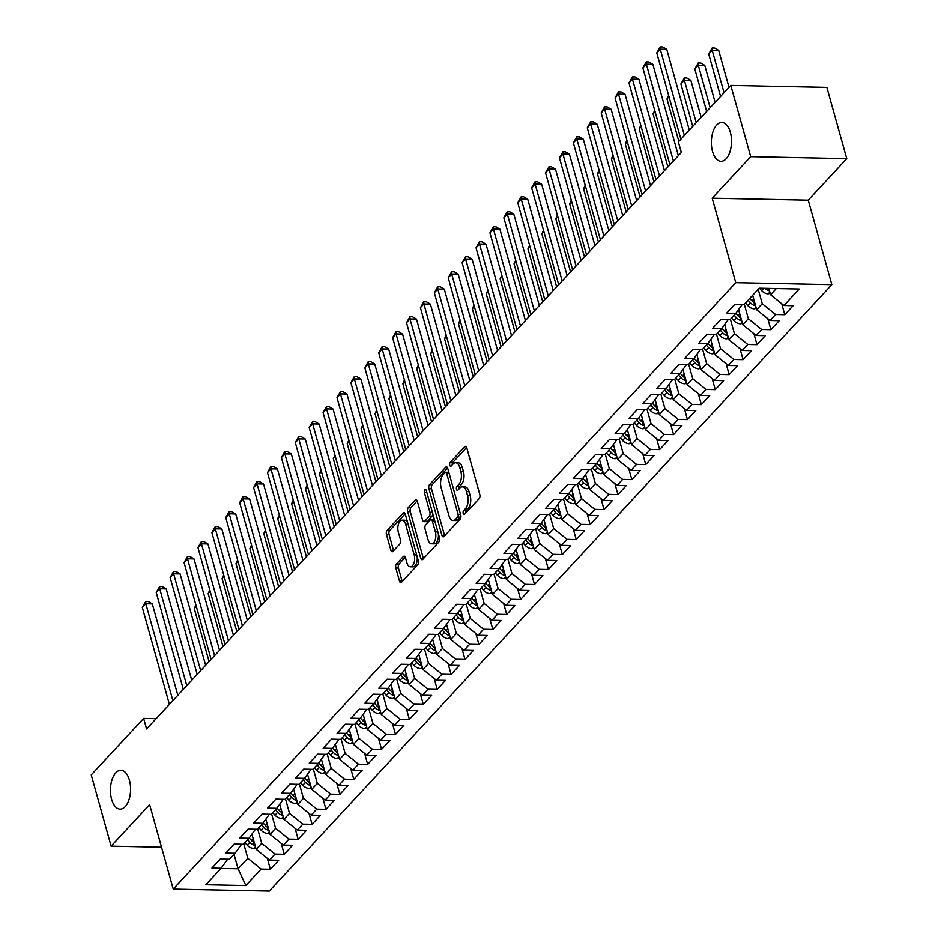 <?xml version="1.0" encoding="UTF-8"?>
<svg xmlns="http://www.w3.org/2000/svg" width="938" height="938" viewBox="0 0 938 938"><rect width="100%" height="100%" fill="white"/><g stroke="black" fill="none" stroke-linecap="round" stroke-linejoin="round"><path stroke-width="1.41" d="M463.208 513.426A2.087 1.079 -88.8 0 0 464.122 514.481A2.087 1.079 -88.8 0 0 464.673 514.2L479.166 498.57A2.978 1.548 -88.8 0 0 479.81 494.514L466.784 447.872A2.978 1.548 -88.8 0 0 465.483 446.359A2.978 1.548 -88.8 0 0 464.697 446.758L450.205 462.387A2.087 1.079 -88.8 0 0 449.748 465.225A2.087 1.079 -88.8 0 0 450.662 466.28A2.087 1.079 -88.8 0 0 451.213 466.01L453.089 463.993A9.532 4.936 -88.8 0 1 455.598 462.751A9.532 4.936 -88.8 0 1 459.772 467.57L460.863 471.462A9.532 4.936 -88.8 0 1 458.799 484.454L456.923 486.482A2.087 1.079 -88.8 0 0 456.478 489.319A2.087 1.079 -88.8 0 0 457.392 490.386A2.087 1.079 -88.8 0 0 457.943 490.105L459.819 488.088A9.532 4.936 -88.8 0 1 462.328 486.845A9.532 4.936 -88.8 0 1 466.503 491.664L467.581 495.557A9.532 4.936 -88.8 0 1 465.529 508.56L463.653 510.577A2.087 1.079 -88.8 0 0 463.208 513.426M129.409 780.111A19.428 10.06 -88.8 0 0 120.908 770.274A19.428 10.06 -88.8 0 0 111.985 779.841A19.428 10.06 -88.8 0 0 111.61 799.293A19.428 10.06 -88.8 0 0 120.111 809.131A19.428 10.06 -88.8 0 0 129.034 799.563A19.428 10.06 -88.8 0 0 129.409 780.111M730.327 132.293A19.428 10.06 -88.8 0 0 721.826 122.456A19.428 10.06 -88.8 0 0 712.903 132.012A19.428 10.06 -88.8 0 0 712.528 151.475A19.428 10.06 -88.8 0 0 721.029 161.313A19.428 10.06 -88.8 0 0 729.952 151.745A19.428 10.06 -88.8 0 0 730.327 132.293M396.481 563.949A2.978 1.548 -88.8 0 0 395.836 568.006L399.494 581.091A2.978 1.548 -88.8 0 0 400.796 582.604A2.978 1.548 -88.8 0 0 401.581 582.217L417.691 564.852A2.978 1.548 -88.8 0 0 418.325 560.795L405.31 514.153A2.978 1.548 -88.8 0 0 404.008 512.64A2.978 1.548 -88.8 0 0 403.223 513.039L387.113 530.392A2.978 1.548 -88.8 0 0 386.468 534.461L390.888 550.266A2.978 1.548 -88.8 0 0 392.19 551.767A2.978 1.548 -88.8 0 0 392.975 551.38L399.869 543.946A2.978 1.548 -88.8 0 0 400.503 539.889L398.322 532.057A7.973 4.127 -88.8 0 1 398.474 524.072A7.973 4.127 -88.8 0 1 402.132 520.144A7.973 4.127 -88.8 0 1 405.626 524.178L414.197 554.886A7.973 4.127 -88.8 0 1 414.045 562.87A7.973 4.127 -88.8 0 1 410.375 566.787A7.973 4.127 -88.8 0 1 406.893 562.753L405.462 557.641A2.978 1.548 -88.8 0 0 404.161 556.128A2.978 1.548 -88.8 0 0 403.375 556.515L396.481 563.949L399.084 563.996A2.978 1.548 -88.8 0 0 398.439 568.065L402.097 581.15A2.978 1.548 -88.8 0 0 402.214 581.525M146.598 728.955L681.34 152.472L678.385 141.919L730.808 85.405L750.705 156.681L712.188 198.199L735.779 282.666L173.225 889.13L149.646 804.652L111.13 846.17L91.232 774.905L143.643 718.391L146.598 728.955M441.939 535.34A2.978 1.548 -88.8 0 0 443.24 536.841A2.978 1.548 -88.8 0 0 444.026 536.454L460.136 519.101A2.978 1.548 -88.8 0 0 460.769 515.032L447.754 468.402A2.978 1.548 -88.8 0 0 446.453 466.889A2.978 1.548 -88.8 0 0 445.667 467.276L429.557 484.641A2.978 1.548 -88.8 0 0 428.912 488.698L441.939 535.34L444.53 535.387A2.978 1.548 -88.8 0 0 444.659 535.774M438.914 541.976L422.804 559.341A2.978 1.548 -88.8 0 1 422.018 559.728A2.978 1.548 -88.8 0 1 420.716 558.216L407.69 511.573A2.978 1.548 -88.8 0 1 408.335 507.517L415.229 500.083A2.978 1.548 -88.8 0 1 416.015 499.696A2.978 1.548 -88.8 0 1 417.316 501.209L422.592 520.121A2.978 1.548 -88.8 0 0 423.906 521.634A2.978 1.548 -88.8 0 0 424.691 521.235L429.252 516.31A2.978 1.548 -88.8 0 0 429.897 512.254L424.398 492.556A2.087 1.079 -88.8 0 1 424.445 490.468A2.087 1.079 -88.8 0 1 425.395 489.437A2.087 1.079 -88.8 0 1 426.309 490.492L439.547 537.908A2.978 1.548 -88.8 0 1 438.914 541.976M735.779 282.666L831.842 284.648L269.288 891.1L173.225 889.13M781.741 303.736L784.789 314.687L793.138 305.694L783.922 305.507L799.211 289.01L759.229 288.189L743.928 304.686L734.712 304.487L726.375 313.48L735.591 313.679L730.034 319.67L720.818 319.483L712.47 328.476L721.685 328.663L716.128 334.655L706.912 334.467L698.564 343.46L707.78 343.648L702.222 349.651L693.006 349.452L684.658 358.457L693.874 358.644L688.316 364.636L679.1 364.448L670.764 373.441L679.98 373.629L674.41 379.62L665.194 379.433L656.858 388.426L666.074 388.613L660.516 394.617L651.289 394.429L642.952 403.422L652.168 403.61L646.61 409.601L637.394 409.414L629.046 418.407L638.262 418.594L632.704 424.597L623.489 424.398L615.14 433.391L624.356 433.591L618.799 439.582L609.583 439.394L601.235 448.387L610.462 448.575L604.893 454.567L595.677 454.379L587.34 463.372L596.556 463.56L590.987 469.563L581.771 469.375L573.435 478.368L582.65 478.556L577.093 484.547L567.865 484.36L559.529 493.353L568.745 493.54L563.187 499.532L553.971 499.344L545.623 508.337L554.839 508.525L549.281 514.528L540.065 514.341L531.717 523.334L540.933 523.521L535.375 529.513L526.159 529.325L517.811 538.318L527.039 538.506L521.469 544.509L512.254 544.31L503.917 553.303L513.133 553.502L507.564 559.494L498.348 559.306L490.011 568.299L499.227 568.487L493.669 574.478L484.454 574.291L476.105 583.284L485.321 583.471L479.764 589.474L470.548 589.287L462.2 598.28L471.415 598.467L465.858 604.459L456.642 604.271L448.294 613.264L457.51 613.452L451.952 619.455L442.736 619.256L434.4 628.249L443.615 628.448L438.046 634.44L428.83 634.252L420.494 643.245L429.71 643.433L424.14 649.424L414.924 649.237L406.588 658.23L415.804 658.417L410.246 664.421L401.03 664.221L392.682 673.226L401.898 673.414L396.34 679.405L387.124 679.218L378.776 688.211L387.992 688.398L382.434 694.39L373.218 694.202L364.87 703.195L374.098 703.383L368.528 709.386L359.313 709.198L350.976 718.191L360.192 718.379L354.623 724.37L345.407 724.183L337.07 733.176L346.286 733.364L340.729 739.367L331.501 739.167L323.164 748.161L332.38 748.36L326.823 754.351L317.607 754.164L309.259 763.157L318.474 763.344L312.917 769.336L303.701 769.148L295.353 778.141L304.569 778.329L299.011 784.332L289.795 784.145L281.447 793.138L290.674 793.325L285.105 799.317L275.889 799.129L267.553 808.122L276.769 808.31L271.199 814.301L261.983 814.114L253.647 823.107L262.863 823.294L257.305 829.298L248.078 829.11L239.741 838.103L248.957 838.291L243.399 844.282L234.183 844.094L225.835 853.088L235.051 853.275L229.493 859.278L220.278 859.079L211.929 868.072L221.145 868.271L227.641 859.231M784.789 314.687L775.574 314.5L770.016 320.491L756.685 309.716L752.651 295.282M767.835 318.732L770.884 329.672L779.232 320.679L770.016 320.491M770.884 329.672L761.668 329.484L756.11 335.476L742.779 324.712L738.546 309.563M753.929 333.717L756.989 344.668L765.326 335.675L756.11 335.476M756.989 344.668L747.762 344.469L742.204 350.472L728.873 339.697L724.64 324.548M740.023 348.702L743.084 359.653L751.42 350.66L742.204 350.472M743.084 359.653L733.868 359.465L728.298 365.457L714.967 354.681L710.734 339.544M726.118 363.698L729.178 374.637L737.514 365.644L728.298 365.457M729.178 374.637L719.962 374.45L714.393 380.453L701.061 369.678L696.84 354.529M712.212 378.682L715.272 389.633L723.62 380.64L714.393 380.453M715.272 389.633L706.056 389.446L700.498 395.437L687.155 384.662L682.934 369.513M698.318 393.679L701.366 404.618L709.714 395.625L700.498 395.437M701.366 404.618L692.15 404.43L686.593 410.422L673.261 399.658L669.029 384.51M684.412 408.663L687.46 419.603L695.808 410.61L686.593 410.422M687.46 419.603L678.244 419.415L672.687 425.418L659.355 414.643L655.123 399.494M670.506 423.648L673.566 434.599L681.903 425.606L672.687 425.418M673.566 434.599L664.339 434.411L658.781 440.403L645.45 429.627L641.217 414.49M656.6 438.644L659.66 449.583L667.997 440.59L658.781 440.403M659.66 449.583L650.444 449.396L644.875 455.387L631.544 444.624L627.311 429.475M642.694 453.629L645.754 464.58L654.091 455.587L644.875 455.387M645.754 464.58L636.539 464.38L630.981 470.384L617.638 459.608L613.417 444.46M628.788 468.625L631.849 479.564L640.197 470.571L630.981 470.384M631.849 479.564L622.633 479.377L617.075 485.368L603.744 474.593L599.511 459.456M614.894 483.609L617.943 494.549L626.291 485.556L617.075 485.368M617.943 494.549L608.727 494.361L603.169 500.364L589.838 489.589L585.605 474.44M600.988 498.594L604.037 509.545L612.385 500.552L603.169 500.364M604.037 509.545L594.821 509.357L589.263 515.349L575.932 504.574L571.699 489.425M587.082 513.59L590.143 524.53L598.479 515.537L589.263 515.349M590.143 524.53L580.927 524.342L575.357 530.333L562.026 519.57L557.793 504.421M573.177 528.575L576.237 539.526L584.573 530.533L575.357 530.333M576.237 539.526L567.021 539.327L561.452 545.33L548.12 534.554L543.899 519.406M559.271 543.559L562.331 554.51L570.667 545.517L561.452 545.33M562.331 554.51L553.115 554.323L547.558 560.314L534.214 549.539L529.993 534.402M545.377 558.556L548.425 569.495L556.773 560.502L547.558 560.314M548.425 569.495L539.209 569.307L533.652 575.299L520.32 564.535L516.088 549.387M531.471 573.54L534.519 584.491L542.868 575.498L533.652 575.299M534.519 584.491L525.303 584.304L519.746 590.295L506.414 579.52L502.182 564.371M517.565 588.536L520.625 599.476L528.962 590.483L519.746 590.295M520.625 599.476L511.398 599.288L505.84 605.28L492.509 594.516L488.276 579.367M503.659 603.521L506.719 614.46L515.056 605.467L505.84 605.28M506.719 614.46L497.503 614.273L491.934 620.276L478.603 609.501L474.37 594.352M489.753 618.505L492.813 629.457L501.15 620.464L491.934 620.276M492.813 629.457L483.598 629.269L478.028 635.26L464.697 624.485L460.476 609.337M475.847 633.502L478.908 644.441L487.256 635.448L478.028 635.26M478.908 644.441L469.692 644.254L464.134 650.245L450.791 639.481L446.57 624.333M461.953 648.486L465.002 659.437L473.35 650.444L464.134 650.245M465.002 659.437L455.786 659.238L450.228 665.241L436.897 654.466L432.664 639.317M448.047 663.471L451.096 674.422L459.444 665.429L450.228 665.241M451.096 674.422L441.88 674.234L436.322 680.226L422.991 669.451L418.758 654.314M434.142 678.467L437.202 689.407L445.538 680.413L436.322 680.226M437.202 689.407L427.974 689.219L422.417 695.222L409.085 684.447L404.853 669.298M420.236 693.452L423.296 704.403L431.632 695.41L422.417 695.222M423.296 704.403L414.08 704.215L408.511 710.207L395.179 699.431L390.947 684.283M406.33 708.448L409.39 719.387L417.727 710.394L408.511 710.207M409.39 719.387L400.174 719.2L394.605 725.191L381.274 714.428L377.053 699.279M392.424 723.433L395.484 734.372L403.832 725.379L394.605 725.191M395.484 734.372L386.268 734.184L380.711 740.188L367.368 729.412L363.147 714.264M378.53 738.417L381.578 749.368L389.927 740.375L380.711 740.188M381.578 749.368L372.363 749.181L366.805 755.172L353.474 744.397L349.241 729.26M364.624 753.413L367.673 764.353L376.021 755.36L366.805 755.172M367.673 764.353L358.457 764.165L352.899 770.157L339.568 759.393L335.335 744.244M350.718 768.398L353.778 779.349L362.115 770.356L352.899 770.157M353.778 779.349L344.563 779.15L338.993 785.153L325.662 774.378L321.429 759.229M336.812 783.394L339.873 794.334L348.209 785.341L338.993 785.153M339.873 794.334L330.657 794.146L325.087 800.137L311.756 789.362L307.535 774.225M322.906 798.379L325.967 809.318L334.303 800.325L325.087 800.137M325.967 809.318L316.751 809.131L311.193 815.134L297.85 804.358L293.629 789.21M309.001 813.363L312.061 824.314L320.409 815.321L311.193 815.134M312.061 824.314L302.845 824.127L297.287 830.118L283.956 819.343L279.723 804.194M295.107 828.36L298.155 839.299L306.503 830.306L297.287 830.118M298.155 839.299L288.939 839.111L283.382 845.103L270.05 834.339L265.817 819.191M281.201 843.344L284.249 854.295L292.597 845.29L283.382 845.103M284.249 854.295L275.033 854.096L269.476 860.099L256.144 849.324L251.912 834.175M267.295 858.329L270.355 869.28L278.692 860.287L269.476 860.099M270.355 869.28L261.139 869.092L245.838 885.578L205.856 884.757L221.145 868.271M235.051 853.275L241.547 844.247M234.043 854.377L238.064 868.811L247.796 858.317L243.774 843.883M261.139 869.092L247.796 858.317M245.838 885.578L238.064 868.811L220.969 868.459M248.957 838.291L255.453 829.262M256.144 849.324L261.702 843.332L257.669 828.887M275.033 854.096L261.702 843.332M262.863 823.294L269.358 814.266M270.05 834.339L275.608 828.336L271.574 813.903M288.939 839.111L275.608 828.336M276.769 808.31L283.264 799.282M283.956 819.343L289.514 813.352L285.48 798.918M302.845 824.127L289.514 813.352M290.674 793.325L297.158 784.285M297.85 804.358L303.42 798.355L299.386 783.922M316.751 809.131L303.42 798.355M304.569 778.329L311.064 769.301M311.756 789.362L317.325 783.371L313.292 768.937M330.657 794.146L317.325 783.371M318.474 763.344L324.97 754.316M325.662 774.378L331.22 768.386L327.198 753.953M344.563 779.15L331.22 768.386M332.38 748.36L338.876 739.32M339.568 759.393L345.125 753.39L341.092 738.956M358.457 764.165L345.125 753.39M346.286 733.364L352.782 724.335M353.474 744.397L359.031 738.405L354.998 723.972M372.363 749.181L359.031 738.405M360.192 718.379L366.676 709.351M367.368 729.412L372.937 723.421L368.904 708.976M386.268 734.184L372.937 723.421M374.098 703.383L380.582 694.355M381.274 714.428L386.843 708.425L382.81 693.991M400.174 719.2L386.843 708.425M387.992 688.398L394.488 679.37M395.179 699.431L400.737 693.44L396.715 679.006M414.08 704.215L400.737 693.44M401.898 673.414L408.393 664.374M409.085 684.447L414.643 678.444L410.621 664.01M427.974 689.219L414.643 678.444M415.804 658.417L422.299 649.389M422.991 669.451L428.549 663.459L424.515 649.026M441.88 674.234L428.549 663.459M429.71 643.433L436.205 634.405M436.897 654.466L442.455 648.475L438.421 634.041M455.786 659.238L442.455 648.475M443.615 628.448L450.099 619.408M450.791 639.481L456.36 633.478L452.327 619.045M469.692 644.254L456.36 633.478M457.51 613.452L464.005 604.424M464.697 624.485L470.266 618.494L466.233 604.06M483.598 629.269L470.266 618.494M471.415 598.467L477.911 589.427M478.603 609.501L484.16 603.509L480.139 589.064M497.503 614.273L484.16 603.509M485.321 583.471L491.817 574.443M492.509 594.516L498.066 588.513L494.033 574.079M511.398 599.288L498.066 588.513M499.227 568.487L505.723 559.458M506.414 579.52L511.972 573.528L507.939 559.095M525.303 584.304L511.972 573.528M513.133 553.502L519.629 544.462M520.32 564.535L525.878 558.532L521.845 544.099M539.209 569.307L525.878 558.532M527.039 538.506L533.523 529.478M534.214 549.539L539.784 543.548L535.75 529.114M553.115 554.323L539.784 543.548M540.933 523.521L547.429 514.493M548.12 534.554L553.69 528.563L549.656 514.118M567.021 539.327L553.69 528.563M554.839 508.525L561.334 499.497M562.026 519.57L567.584 513.567L563.562 499.133M580.927 524.342L567.584 513.567M568.745 493.54L575.24 484.512M575.932 504.574L581.49 498.582L577.456 484.149M594.821 509.357L581.49 498.582M582.65 478.556L589.146 469.516M589.838 489.589L595.396 483.586L591.362 469.152M608.727 494.361L595.396 483.586M596.556 463.56L603.04 454.531M603.744 474.593L609.301 468.601L605.268 454.168M622.633 479.377L609.301 468.601M610.462 448.575L616.946 439.547M617.638 459.608L623.207 453.617L619.174 439.183M636.539 464.38L623.207 453.617M624.356 433.591L630.852 424.551M631.544 444.624L637.101 438.621L633.08 424.187M650.444 449.396L637.101 438.621M638.262 418.594L644.758 409.566M645.45 429.627L651.007 423.636L646.986 409.203M664.339 434.411L651.007 423.636M652.168 403.61L658.664 394.581M659.355 414.643L664.913 408.651L660.88 394.206M678.244 419.415L664.913 408.651M666.074 388.613L672.569 379.585M673.261 399.658L678.819 393.655L674.785 379.222M692.15 404.43L678.819 393.655M679.98 373.629L686.464 364.601M687.155 384.662L692.725 378.671L688.691 364.237M706.056 389.446L692.725 378.671M693.874 358.644L700.369 349.604M701.061 369.678L706.631 363.674L702.597 349.241M719.962 374.45L706.631 363.674M707.78 343.648L714.275 334.62M714.967 354.681L720.525 348.69L716.503 334.256M733.868 359.465L720.525 348.69M721.685 328.663L728.181 319.635M728.873 339.697L734.431 333.705L730.409 319.272M747.762 344.469L734.431 333.705M735.591 313.679L742.087 304.639M742.779 324.712L748.336 318.709L744.303 304.275M761.668 329.484L748.336 318.709M756.685 309.716L762.242 303.724L758.209 289.291M775.574 314.5L762.242 303.724M156.154 718.649L143.643 718.391M111.13 846.17L161.524 847.213M712.188 198.199L808.251 200.181L846.768 158.651L750.705 156.681M846.768 158.651L826.87 87.386L730.808 85.405M808.251 200.181L831.842 284.648M783.922 305.507L770.579 294.731L768.808 288.388M770.579 294.731L776.324 288.541M465.717 513.074A2.087 1.079 -88.8 0 1 466.256 510.635L468.132 508.607A9.532 4.936 -88.8 0 0 470.184 495.604L467.581 495.557M462.328 486.845L464.92 486.892A9.532 4.936 -88.8 0 1 469.094 491.723L470.184 495.604M455.598 462.751L458.201 462.797A9.532 4.936 -88.8 0 1 462.364 467.628L463.454 471.509A9.532 4.936 -88.8 0 1 461.402 484.512L459.526 486.529A2.087 1.079 -88.8 0 0 458.987 488.979M466.667 447.496L452.796 462.434A2.087 1.079 -88.8 0 0 452.268 464.885M447.625 468.015L432.16 484.688A2.978 1.548 -88.8 0 0 431.515 488.757L444.53 535.387M457.615 517.084A2.087 1.079 -88.8 0 0 458.061 514.247L446.64 473.303A2.087 1.079 -88.8 0 0 445.726 472.248A2.087 1.079 -88.8 0 0 445.175 472.518L443.193 474.651A9.532 4.936 -88.8 0 0 441.141 487.654L448.95 515.642A9.532 4.936 -88.8 0 0 453.124 520.461A9.532 4.936 -88.8 0 0 455.634 519.218L457.615 517.084L460.218 517.143A2.087 1.079 -88.8 0 0 460.781 515.079M448.962 472.74A2.087 1.079 -88.8 0 0 448.317 472.306L445.726 472.248M453.124 520.461L455.727 520.52A9.532 4.936 -88.8 0 0 458.236 519.277L455.634 519.218M460.218 517.143L458.236 519.277M417.187 500.822L410.938 507.575A2.978 1.548 -88.8 0 0 410.293 511.632L423.308 558.274A2.978 1.548 -88.8 0 0 423.437 558.649M423.906 521.634L426.497 521.68A2.978 1.548 -88.8 0 0 427.282 521.294L431.855 516.369A2.978 1.548 -88.8 0 0 432.653 513.215M428.08 539.749A7.973 4.127 -88.8 0 0 431.562 543.782A7.973 4.127 -88.8 0 0 435.22 539.854A7.973 4.127 -88.8 0 0 435.384 531.881L432.359 521.059A2.978 1.548 -88.8 0 0 431.058 519.546A2.978 1.548 -88.8 0 0 430.272 519.933L425.7 524.87A2.978 1.548 -88.8 0 0 425.055 528.926L428.08 539.749M431.562 543.782L434.165 543.829A7.973 4.127 -88.8 0 0 438.292 533.394M434.646 520.356A2.978 1.548 -88.8 0 0 433.649 519.605L431.058 519.546M405.333 557.254L399.084 563.996M410.375 566.787L412.978 566.845A7.973 4.127 -88.8 0 0 417.105 556.398M407.76 522.923A7.973 4.127 -88.8 0 0 404.735 520.203L402.132 520.144M405.181 513.778L389.716 530.451A2.978 1.548 -88.8 0 0 389.071 534.508L393.479 550.313A2.978 1.548 -88.8 0 0 393.608 550.7M770.215 293.406L768.128 293.84A8.043 5.945 -137.2 0 1 761.621 290.569L759.463 288.201M729.002 87.351L718.684 50.371L712.188 50.23L708.718 53.982L720.572 96.45M764.845 288.306A8.043 5.945 42.8 0 0 768.738 290.628L769.465 290.733M724.042 92.698L712.188 50.23L712.141 47.967L714.733 48.026L718.684 50.371M708.718 53.982L712.141 47.967M689.324 130.136L666.754 49.304L660.258 49.163L684.365 135.482M656.788 52.915L660.211 46.9L660.258 49.163L656.788 52.915L680.882 139.223M660.211 46.9L662.803 46.959L666.754 49.304M756.309 308.391L754.222 308.825A8.043 5.945 -137.2 0 1 747.727 305.554L745.44 303.056M715.108 102.336L704.778 65.355L698.282 65.226L694.812 68.966L706.666 111.434M754.832 303.115A8.043 5.945 -137.2 0 1 752.03 300.91L749.755 298.413M748.078 300.207L750.365 302.716A8.043 5.945 42.8 0 0 754.832 305.612L755.559 305.729M710.136 107.682L698.282 65.226L698.235 62.952L700.827 63.01L704.778 65.355M694.812 68.966L698.235 62.952M738.968 311.076L738.124 310.15M742.404 323.376L740.328 323.821A8.043 5.945 -137.2 0 1 733.821 320.55L731.534 318.041M701.202 117.332L690.872 80.351L684.377 80.211L680.906 83.963L692.76 126.419M740.926 318.099A8.043 5.945 -137.2 0 1 738.124 315.895L735.814 313.362M734.173 315.191L736.459 317.701A8.043 5.945 42.8 0 0 740.926 320.608L741.665 320.714M696.242 122.679L684.377 80.211L684.33 77.948L686.921 77.995L690.872 80.351M680.906 83.963L684.33 77.948M678.362 155.685L652.848 64.288L646.364 64.159L673.402 161.031M642.882 67.899L646.305 61.885L646.364 64.159L642.882 67.899L669.931 164.771M646.305 61.885L648.897 61.943L652.848 64.288M664.467 170.669L638.942 79.284L632.458 79.144L659.508 176.016M628.976 82.896L632.4 76.881L632.458 79.144L628.976 82.896L656.025 179.768M632.4 76.881L635.003 76.928L638.942 79.284M725.062 326.072L724.218 325.134M728.498 338.372L726.422 338.806A8.043 5.945 -137.2 0 1 719.915 335.534L717.629 333.037M727.032 333.084A8.043 5.945 -137.2 0 1 724.23 330.891L721.908 328.347M720.278 330.188L722.553 332.685A8.043 5.945 42.8 0 0 727.02 335.593L727.759 335.698M669.029 96.766L667 98.947L678.854 141.415M667 98.947L668.63 95.336M711.168 341.057L710.312 340.131M714.592 353.356L712.517 353.802A8.043 5.945 -137.2 0 1 706.009 350.531L703.723 348.021M713.126 348.08A8.043 5.945 -137.2 0 1 710.324 345.876L708.002 343.343M706.373 345.172L708.647 347.681A8.043 5.945 42.8 0 0 713.115 350.589L713.853 350.695M655.123 111.751L653.094 113.944L667.903 166.964M653.094 113.944L654.724 110.321M650.562 185.654L625.048 94.269L618.552 94.14L645.602 191M615.07 97.88L618.494 91.865L618.552 94.14L615.07 97.88L642.12 194.752M618.494 91.865L621.097 91.924L625.048 94.269M636.656 200.65L611.142 109.254L604.647 109.125L631.696 205.997M601.176 112.865L604.6 106.862L604.647 109.125L601.176 112.865L628.214 209.737M604.6 106.862L607.191 106.909L611.142 109.254M697.262 356.041L696.406 355.115M700.698 368.353L698.611 368.786A8.043 5.945 -137.2 0 1 692.103 365.515L689.829 363.018M699.22 363.065A8.043 5.945 -137.2 0 1 696.418 360.872L694.108 358.328M692.467 360.169L694.753 362.666A8.043 5.945 42.8 0 0 699.22 365.574L699.947 365.679M641.217 126.747L639.2 128.928L653.997 181.949M639.2 128.928L640.818 125.305M622.75 215.634L597.236 124.25L590.741 124.109L617.79 220.981M587.27 127.861L590.694 121.846L590.741 124.109L587.27 127.861L614.32 224.733M590.694 121.846L593.285 121.893L597.236 124.25M683.356 371.038L682.512 370.111M686.792 383.337L684.705 383.771A8.043 5.945 -137.2 0 1 678.209 380.5L675.923 378.002M685.315 378.061A8.043 5.945 -137.2 0 1 682.512 375.857L680.202 373.324M678.561 375.153L680.847 377.651A8.043 5.945 42.8 0 0 685.315 380.558L686.041 380.664M627.323 141.732L625.294 143.913L640.091 196.933M625.294 143.913L626.924 140.301M608.844 230.619L583.33 139.234L576.835 139.105L603.884 235.977M573.364 142.846L576.788 136.831L576.835 139.105L573.364 142.846L600.414 239.718M576.788 136.831L579.379 136.889L583.33 139.234M669.451 386.022L668.606 385.096M672.886 398.322L670.799 398.767A8.043 5.945 -137.2 0 1 664.303 395.496L662.017 392.987M671.409 393.045A8.043 5.945 -137.2 0 1 668.606 390.841L666.297 388.309M664.655 390.138L666.941 392.647A8.043 5.945 42.8 0 0 671.409 395.555L672.136 395.66M613.417 156.716L611.388 158.909L626.197 211.929M611.388 158.909L613.018 155.286M594.938 245.615L569.425 154.219L562.941 154.09L589.979 250.962M559.458 157.842L562.882 151.827L562.941 154.09L559.458 157.842L586.508 254.714M562.882 151.827L565.485 151.874L569.425 154.219M655.545 401.018L654.701 400.08M658.98 413.318L656.905 413.752A8.043 5.945 -137.2 0 1 650.397 410.481L648.111 407.983M657.503 408.03A8.043 5.945 -137.2 0 1 654.701 405.837L652.391 403.293M650.749 405.134L653.036 407.631A8.043 5.945 42.8 0 0 657.503 410.539L658.241 410.645M599.511 171.713L597.483 173.893L612.291 226.914M597.483 173.893L599.112 170.282M581.044 260.6L555.519 169.215L549.035 169.075L576.084 265.946M545.553 172.827L548.976 166.812L549.035 169.075L545.553 172.827L572.602 269.698M548.976 166.812L551.579 166.87L555.519 169.215M641.639 416.003L640.795 415.077M645.074 428.303L642.999 428.748A8.043 5.945 -137.2 0 1 636.492 425.465L634.205 422.968M643.609 423.026A8.043 5.945 -137.2 0 1 640.806 420.822L638.485 418.289M636.855 420.118L639.13 422.628A8.043 5.945 42.8 0 0 643.597 425.524L644.336 425.641M585.605 186.697L583.577 188.878L598.385 241.91M583.577 188.878L585.206 185.267M567.138 275.596L541.625 184.2L535.129 184.071L562.179 280.943M531.658 187.811L535.07 181.796L535.129 184.071L531.658 187.811L558.696 284.683M535.07 181.796L537.673 181.855L541.625 184.2M627.745 430.988L626.889 430.061M631.18 443.287L629.093 443.733A8.043 5.945 -137.2 0 1 622.586 440.461L620.311 437.952M629.703 438.011A8.043 5.945 -137.2 0 1 626.901 435.818L624.579 433.274M622.949 435.115L625.236 437.612A8.043 5.945 42.8 0 0 629.691 440.52L630.43 440.626M571.699 201.682L569.671 203.874L584.48 256.895M569.671 203.874L571.301 200.251M553.232 290.581L527.719 199.196L521.223 199.055L548.273 295.927M517.753 202.807L521.176 196.792L521.223 199.055L517.753 202.807L544.79 299.679M521.176 196.792L523.767 196.839L527.719 199.196M613.839 445.984L612.995 445.058M617.274 458.283L615.187 458.717A8.043 5.945 -137.2 0 1 608.68 455.446L606.405 452.948M615.797 452.995A8.043 5.945 -137.2 0 1 612.995 450.803L610.685 448.27M609.043 450.099L611.33 452.597A8.043 5.945 42.8 0 0 615.797 455.505L616.524 455.61M557.805 216.678L555.777 218.859L570.574 271.879M555.777 218.859L557.395 215.248M539.327 305.565L513.813 214.181L507.317 214.052L534.367 310.912M503.847 217.792L507.27 211.777L507.317 214.052L503.847 217.792L530.896 314.664M507.27 211.777L509.862 211.836L513.813 214.181M599.933 460.968L599.089 460.042M603.369 473.268L601.281 473.713A8.043 5.945 -137.2 0 1 594.786 470.442L592.499 467.933M601.891 467.992A8.043 5.945 -137.2 0 1 599.089 465.787L596.779 463.255M595.138 465.084L597.424 467.593A8.043 5.945 42.8 0 0 601.891 470.501L602.618 470.606M543.899 231.663L541.871 233.855L556.668 286.876M541.871 233.855L543.501 230.232M525.421 320.562L499.907 229.165L493.423 229.036L520.461 325.908M489.941 232.788L493.365 226.773L493.423 229.036L489.941 232.788L516.99 329.648M493.365 226.773L495.956 226.82L499.907 229.165M586.027 475.965L585.183 475.027M589.463 488.264L587.376 488.698A8.043 5.945 -137.2 0 1 580.88 485.427L578.594 482.929M587.985 482.976A8.043 5.945 -137.2 0 1 585.183 480.784L582.873 478.239M581.232 480.08L583.518 482.578A8.043 5.945 42.8 0 0 587.985 485.485L588.724 485.591M529.993 246.659L527.965 248.84L542.774 301.86M527.965 248.84L529.595 245.217M511.527 335.546L486.001 244.161L479.517 244.021L506.555 340.893M476.035 247.773L479.459 241.758L479.517 244.021L476.035 247.773L503.085 344.645M479.459 241.758L482.062 241.805L486.001 244.161M572.121 490.949L571.277 490.023M575.557 503.249L573.481 503.683A8.043 5.945 -137.2 0 1 566.974 500.411L564.688 497.914M574.079 497.972A8.043 5.945 -137.2 0 1 571.289 495.768L568.967 493.236M567.338 495.065L569.612 497.562A8.043 5.945 42.8 0 0 574.079 500.47L574.818 500.575M516.088 261.643L514.059 263.824L528.868 316.845M514.059 263.824L515.689 260.213M497.621 350.531L472.095 259.146L465.611 259.017L492.661 355.889M462.129 262.757L465.553 256.742L465.611 259.017L462.129 262.757L489.179 359.629M465.553 256.742L468.156 256.801L472.095 259.146M558.216 505.934L557.371 505.007M561.651 518.233L559.576 518.679A8.043 5.945 -137.2 0 1 553.068 515.408L550.782 512.898M560.185 512.957A8.043 5.945 -137.2 0 1 557.383 510.753L555.062 508.22M553.432 510.049L555.706 512.558A8.043 5.945 42.8 0 0 560.174 515.466L560.912 515.572M502.182 276.628L500.153 278.821L514.962 331.841M500.153 278.821L501.783 275.197M483.715 365.527L458.201 274.131L451.706 274.002L478.755 370.873M448.235 277.754L451.647 271.739L451.706 274.002L448.235 277.754L475.273 374.625M451.647 271.739L454.25 271.786L458.201 274.131M544.321 520.93L543.465 519.992M547.757 533.23L545.67 533.663A8.043 5.945 -137.2 0 1 539.162 530.392L536.888 527.895M546.279 527.942A8.043 5.945 -137.2 0 1 543.477 525.749L541.156 523.205M539.526 525.046L541.812 527.543A8.043 5.945 42.8 0 0 546.279 530.451L547.006 530.556M488.276 291.624L486.247 293.805L501.056 346.826M486.247 293.805L487.877 290.194M469.809 380.511L444.295 289.127L437.8 288.986L464.849 385.858M434.329 292.738L437.753 286.723L437.8 288.986L434.329 292.738L461.379 389.61M437.753 286.723L440.344 286.782L444.295 289.127M530.416 535.915L529.571 534.988M533.851 548.214L531.764 548.66A8.043 5.945 -137.2 0 1 525.257 545.377L522.982 542.879M532.374 542.938A8.043 5.945 -137.2 0 1 529.571 540.734L527.262 538.201M525.62 540.03L527.906 542.539A8.043 5.945 42.8 0 0 532.374 545.447L533.101 545.553M474.382 306.609L472.353 308.801L487.15 361.822M472.353 308.801L473.971 305.178M455.903 395.508L430.39 304.111L423.894 303.982L450.944 400.854M420.423 307.723L423.847 301.708L423.894 303.982L420.423 307.723L447.473 404.595M423.847 301.708L426.438 301.766L430.39 304.111M516.51 550.899L515.666 549.973M519.945 563.21L517.858 563.644A8.043 5.945 -137.2 0 1 511.362 560.373L509.076 557.864M518.468 557.922A8.043 5.945 -137.2 0 1 515.666 555.73L513.356 553.186M511.714 555.026L514.001 557.524A8.043 5.945 42.8 0 0 518.468 560.432L519.195 560.537M460.476 321.593L458.448 323.786L473.244 376.806M458.448 323.786L460.077 320.163M441.997 410.492L416.484 319.108L410 318.967L437.038 415.839M406.517 322.719L409.941 316.704L410 318.967L406.517 322.719L433.567 419.591M409.941 316.704L412.532 316.751L416.484 319.108M502.604 565.895L501.76 564.969M506.039 578.195L503.964 578.629A8.043 5.945 -137.2 0 1 497.457 575.357L495.17 572.86M504.562 572.907A8.043 5.945 -137.2 0 1 501.76 570.714L499.45 568.182M497.808 570.011L500.095 572.508A8.043 5.945 42.8 0 0 504.562 575.416L505.301 575.522M446.57 336.59L444.542 338.77L459.35 391.791M444.542 338.77L446.171 335.159M428.103 425.477L402.578 334.092L396.094 333.963L423.144 430.823M392.612 337.703L396.035 331.689L396.094 333.963L392.612 337.703L419.661 434.575M396.035 331.689L398.638 331.747L402.578 334.092M488.698 580.88L487.854 579.954M492.133 593.179L490.058 593.625A8.043 5.945 -137.2 0 1 483.551 590.354L481.264 587.845M490.668 587.903A8.043 5.945 -137.2 0 1 487.866 585.699L485.544 583.166M483.914 584.995L486.189 587.505A8.043 5.945 42.8 0 0 490.656 590.412L491.395 590.518M432.664 351.574L430.636 353.767L445.444 406.787M430.636 353.767L432.266 350.144M414.197 440.473L388.684 349.077L382.188 348.948L409.238 445.82M378.706 352.7L382.129 346.685L382.188 348.948L378.706 352.7L405.755 449.56M382.129 346.685L384.732 346.732L388.684 349.077M474.804 595.876L473.948 594.938M478.228 608.176L476.152 608.61A8.043 5.945 -137.2 0 1 469.645 605.338L467.359 602.841M476.762 602.888A8.043 5.945 -137.2 0 1 473.96 600.695L471.638 598.151M470.008 599.992L472.283 602.489A8.043 5.945 42.8 0 0 476.75 605.397L477.489 605.502M418.758 366.57L416.73 368.751L431.539 421.772M416.73 368.751L418.36 365.128M400.291 455.458L374.778 364.073L368.282 363.932L395.332 460.804M364.812 367.684L368.235 361.669L368.282 363.932L364.812 367.684L391.85 464.556M368.235 361.669L370.827 361.728L374.778 364.073M460.898 610.861L460.042 609.935M464.333 623.16L462.246 623.594A8.043 5.945 -137.2 0 1 455.739 620.323L453.464 617.825M462.856 617.884A8.043 5.945 -137.2 0 1 460.054 615.68L457.732 613.147M456.103 614.976L458.389 617.474A8.043 5.945 42.8 0 0 462.856 620.381L463.583 620.487M404.853 381.555L402.836 383.736L417.633 436.756M402.836 383.736L404.454 380.125M386.386 470.454L360.872 379.058L354.376 378.929L381.426 475.801M350.906 382.669L354.329 376.654L354.376 378.929L350.906 382.669L377.955 479.541M354.329 376.654L356.921 376.713L360.872 379.058M446.992 625.845L446.148 624.919M450.428 638.145L448.341 638.59A8.043 5.945 -137.2 0 1 441.845 635.319L439.559 632.81M448.95 632.869A8.043 5.945 -137.2 0 1 446.148 630.664L443.838 628.132M442.197 629.961L444.483 632.47A8.043 5.945 42.8 0 0 448.95 635.378L449.677 635.483M390.958 396.54L388.93 398.732L403.727 451.753M388.93 398.732L390.56 395.109M372.48 485.438L346.966 394.054L340.471 393.913L367.52 490.785M337 397.665L340.424 391.65L340.471 393.913L337 397.665L364.05 494.537M340.424 391.65L343.015 391.697L346.966 394.054M433.086 640.842L432.242 639.904M436.522 653.141L434.435 653.575A8.043 5.945 -137.2 0 1 427.939 650.304L425.653 647.806M435.044 647.853A8.043 5.945 -137.2 0 1 432.242 645.661L429.932 643.116M428.291 644.957L430.577 647.455A8.043 5.945 42.8 0 0 435.044 650.362L435.771 650.468M377.053 411.536L375.024 413.717L389.821 466.737M375.024 413.717L376.654 410.105M358.574 500.423L333.06 409.038L326.576 408.909L353.614 505.77M323.094 412.65L326.518 406.635L326.576 408.909L323.094 412.65L350.144 509.522M326.518 406.635L329.109 406.693L333.06 409.038M419.18 655.826L418.336 654.9M422.616 668.126L420.541 668.571A8.043 5.945 -137.2 0 1 414.033 665.3L411.747 662.791M421.139 662.849A8.043 5.945 -137.2 0 1 418.336 660.645L416.026 658.113M414.385 659.942L416.671 662.451A8.043 5.945 42.8 0 0 421.139 665.359L421.877 665.464M363.147 426.52L361.118 428.713L375.927 481.733M361.118 428.713L362.748 425.09M344.68 515.419L319.155 424.023L312.671 423.894L339.72 520.766M309.188 427.634L312.612 421.631L312.671 423.894L309.188 427.634L336.238 524.506M312.612 421.631L315.215 421.678L319.155 424.023M405.275 670.811L404.43 669.884M408.71 683.122L406.635 683.556A8.043 5.945 -137.2 0 1 400.127 680.285L397.841 677.787M407.244 677.834A8.043 5.945 -137.2 0 1 404.442 675.641L402.121 673.097M400.491 674.938L402.765 677.435A8.043 5.945 42.8 0 0 407.233 680.343L407.971 680.449M349.241 441.517L347.212 443.697L362.021 496.718M347.212 443.697L348.842 440.074M330.774 530.404L305.26 439.019L298.765 438.878L325.814 535.75M295.294 442.63L298.706 436.616L298.765 438.878L295.294 442.63L322.332 539.502M298.706 436.616L301.309 436.662L305.26 439.019M391.381 685.807L390.525 684.881M394.816 698.106L392.729 698.54A8.043 5.945 -137.2 0 1 386.221 695.269L383.947 692.772M393.339 692.83A8.043 5.945 -137.2 0 1 390.536 690.626L388.215 688.093M386.585 689.922L388.871 692.42A8.043 5.945 42.8 0 0 393.327 695.328L394.066 695.433M335.335 456.501L333.307 458.682L348.115 511.702M333.307 458.682L334.936 455.071M316.868 545.388L291.355 454.004L284.859 453.875L311.908 550.747M281.388 457.615L284.812 451.6L284.859 453.875L281.388 457.615L308.426 554.487M284.812 451.6L287.403 451.659L291.355 454.004M377.475 700.792L376.63 699.865M380.91 713.091L378.823 713.537A8.043 5.945 -137.2 0 1 372.316 710.265L370.041 707.756M379.433 707.815A8.043 5.945 -137.2 0 1 376.63 705.611L374.321 703.078M372.679 704.907L374.966 707.416A8.043 5.945 42.8 0 0 379.433 710.324L380.16 710.429M321.441 471.486L319.412 473.678L334.209 526.699M319.412 473.678L321.031 470.055M302.962 560.385L277.449 468.988L270.953 468.859L298.003 565.731M267.482 472.611L270.906 466.596L270.953 468.859L267.482 472.611L294.532 569.472M270.906 466.596L273.497 466.643L277.449 468.988M363.569 715.788L362.725 714.85M367.004 728.087L364.917 728.521A8.043 5.945 -137.2 0 1 358.422 725.25L356.135 722.752M365.527 722.799A8.043 5.945 -137.2 0 1 362.725 720.607L360.415 718.062M358.773 719.903L361.06 722.401A8.043 5.945 42.8 0 0 365.527 725.309L366.254 725.414M307.535 486.482L305.507 488.663L320.304 541.683M305.507 488.663L307.136 485.052M289.056 575.369L263.543 483.985L257.047 483.844L284.097 580.716M253.577 487.596L257 481.581L257.047 483.844L253.577 487.596L280.626 584.468M257 481.581L259.592 481.64L263.543 483.985M349.663 730.772L348.819 729.846M353.098 743.072L351.011 743.517A8.043 5.945 -137.2 0 1 344.516 740.234L342.229 737.737M351.621 737.796A8.043 5.945 -137.2 0 1 348.819 735.591L346.509 733.059M344.867 734.888L347.154 737.397A8.043 5.945 42.8 0 0 351.621 740.293L352.36 740.41M293.629 501.467L291.601 503.647L306.409 556.68M291.601 503.647L293.231 500.036M275.151 590.365L249.637 498.969L243.153 498.84L270.191 595.712M239.671 502.58L243.094 496.565L243.153 498.84L239.671 502.58L266.72 599.452M243.094 496.565L245.697 496.624L249.637 498.969M335.757 745.757L334.913 744.831M339.193 758.056L337.117 758.502A8.043 5.945 -137.2 0 1 330.61 755.231L328.323 752.722M337.715 752.78A8.043 5.945 -137.2 0 1 334.925 750.588L332.603 748.043M330.973 749.884L333.248 752.382A8.043 5.945 42.8 0 0 337.715 755.289L338.454 755.395M279.723 516.451L277.695 518.644L292.504 571.664M277.695 518.644L279.325 515.021M261.256 605.35L235.731 513.965L229.247 513.825L256.297 610.697M225.765 517.577L229.189 511.562L229.247 513.825L225.765 517.577L252.814 614.449M229.189 511.562L231.792 511.609L235.731 513.965M321.851 760.753L321.007 759.827M325.287 773.053L323.211 773.487A8.043 5.945 -137.2 0 1 316.704 770.215L314.418 767.718M323.821 767.765A8.043 5.945 -137.2 0 1 321.019 765.572L318.697 763.028M317.067 764.869L319.342 767.366A8.043 5.945 42.8 0 0 323.809 770.274L324.548 770.379M265.817 531.447L263.789 533.628L278.598 586.649M263.789 533.628L265.419 530.017M247.351 620.335L221.837 528.95L215.341 528.821L242.391 625.681M211.871 532.561L215.283 526.546L215.341 528.821L211.871 532.561L238.909 629.433M215.283 526.546L217.886 526.605L221.837 528.95M307.957 775.738L307.101 774.811M311.393 788.037L309.306 788.483A8.043 5.945 -137.2 0 1 302.798 785.212L300.523 782.702M309.915 782.761A8.043 5.945 -137.2 0 1 307.113 780.557L304.791 778.024M303.162 779.853L305.448 782.362A8.043 5.945 42.8 0 0 309.903 785.27L310.642 785.376M251.912 546.432L249.883 548.624L264.692 601.645M249.883 548.624L251.513 545.001M233.445 635.331L207.931 543.934L201.436 543.806L228.485 640.677M197.965 547.558L201.389 541.543L201.436 543.806L197.965 547.558L225.003 644.418M201.389 541.543L203.98 541.589L207.931 543.934M294.051 790.722L293.207 789.796M297.487 803.034L295.4 803.467A8.043 5.945 -137.2 0 1 288.892 800.196L286.618 797.699M296.009 797.746A8.043 5.945 -137.2 0 1 293.207 795.553L290.897 793.009M289.256 794.849L291.542 797.347A8.043 5.945 42.8 0 0 296.009 800.255L296.736 800.36M238.018 561.428L235.989 563.609L250.786 616.629M235.989 563.609L237.607 559.986M219.539 650.315L194.025 558.931L187.53 558.79L214.579 655.662M184.059 562.542L187.483 556.527L187.53 558.79L184.059 562.542L211.109 659.414M187.483 556.527L190.074 556.574L194.025 558.931M280.145 805.719L279.301 804.792M283.581 818.018L281.494 818.452A8.043 5.945 -137.2 0 1 274.998 815.181L272.712 812.683M282.103 812.742A8.043 5.945 -137.2 0 1 279.301 810.538L276.991 808.005M275.35 809.834L277.636 812.331A8.043 5.945 42.8 0 0 282.103 815.239L282.83 815.345M224.112 576.413L222.083 578.594L236.88 631.614M222.083 578.594L223.713 574.982M205.633 665.3L180.119 573.915L173.636 573.786L200.673 670.658M170.153 577.527L173.577 571.512L173.636 573.786L170.153 577.527L197.203 674.399M173.577 571.512L176.168 571.57L180.119 573.915M266.24 820.703L265.395 819.777M269.675 833.003L267.6 833.448A8.043 5.945 -137.2 0 1 261.092 830.177L258.806 827.668M268.198 827.726A8.043 5.945 -137.2 0 1 265.395 825.522L263.086 822.989M261.444 824.819L263.73 827.328A8.043 5.945 42.8 0 0 268.198 830.236L268.936 830.341M210.206 591.397L208.177 593.59L222.986 646.61M208.177 593.59L209.807 589.967M191.739 680.296L166.214 588.9L159.73 588.771L186.768 685.643M156.247 592.523L159.671 586.508L159.73 588.771L156.247 592.523L183.297 689.395M159.671 586.508L162.274 586.555L166.214 588.9M252.334 835.699L251.49 834.761M255.769 847.999L253.694 848.433A8.043 5.945 -137.2 0 1 247.186 845.161L244.9 842.664M254.304 842.711A8.043 5.945 -137.2 0 1 251.501 840.518L249.18 837.974M247.55 839.815L249.825 842.312A8.043 5.945 42.8 0 0 254.292 845.22L255.03 845.326M196.3 606.394L194.272 608.574L209.08 661.595M194.272 608.574L195.901 604.963M177.833 695.281L152.308 603.896L145.824 603.755L172.873 700.627M142.342 607.507L145.765 601.493L145.824 603.755L142.342 607.507L169.391 704.379M145.765 601.493L148.368 601.551L152.308 603.896M468.132 508.607L465.529 508.56M469.094 491.723L466.503 491.664M459.526 486.529L456.923 486.482M461.402 484.512L458.799 484.454M463.454 471.509L460.863 471.462M462.364 467.628L459.772 467.57M452.796 462.434L450.205 462.387M466.256 446.781L464.697 446.758M466.256 510.635L463.653 510.577M431.515 488.757L428.912 488.698M432.16 484.688L429.557 484.641M447.215 467.312L445.667 467.276M460.57 514.294L458.061 514.247M449.138 473.362L446.64 473.303M423.308 558.274L420.716 558.216M410.293 511.632L407.69 511.573M410.938 507.575L408.335 507.517M416.777 500.118L415.229 500.083M427.282 521.294L424.691 521.235M431.855 516.369L429.252 516.31M432.395 512.3L429.897 512.254M426.896 492.614L424.398 492.556M437.882 531.928L435.384 531.881M434.857 521.106L432.359 521.059M404.923 556.551L403.375 556.515M416.695 554.933L414.197 554.886M408.124 524.236L405.626 524.178M393.479 550.313L390.888 550.266M389.071 534.508L386.468 534.461M389.716 530.451L387.113 530.392M404.77 513.063L403.223 513.039M402.097 581.15L399.494 581.091M398.439 568.065L395.836 568.006M768.292 293.805L769.852 292.128M761.621 290.569L763.743 288.283M768.105 288.376L768.738 290.628M754.387 308.801L755.958 307.113M752.03 300.91L753.718 299.093M747.727 305.554L750.365 302.716M753.988 302.599L754.832 305.612M740.492 323.786L742.052 322.109M738.124 315.895L739.812 314.089M733.821 320.55L736.459 317.701M740.082 317.583L740.926 320.608M726.587 338.77L728.146 337.094M724.23 330.891L725.906 329.074M719.915 335.534L722.553 332.685M726.176 332.58L727.02 335.593M712.681 353.767L714.24 352.078M710.324 345.876L712.001 344.07M706.009 350.531L708.647 347.681M712.282 347.564L713.115 350.589M698.775 368.751L700.334 367.075M696.418 360.872L698.095 359.055M692.103 365.515L694.753 362.666M698.376 362.549L699.22 365.574M684.869 383.748L686.428 382.059M682.512 375.857L684.201 374.039M678.209 380.5L680.847 377.651M684.47 377.545L685.315 380.558M670.975 398.732L672.534 397.044M668.606 390.841L670.295 389.036M664.303 395.496L666.941 392.647M670.564 392.53L671.409 395.555M657.069 413.717L658.628 412.04M654.701 405.837L656.389 404.02M650.397 410.481L653.036 407.631M656.659 407.526L657.503 410.539M643.163 428.713L644.723 427.025M640.806 420.822L642.483 419.016M636.492 425.465L639.13 422.628M642.753 422.51L643.597 425.524M629.257 443.697L630.817 442.021M626.901 435.818L628.577 434.001M622.586 440.461L625.236 437.612M628.859 437.495L629.691 440.52M615.351 458.682L616.911 457.005M612.995 450.803L614.671 448.985M608.68 455.446L611.33 452.597M614.953 452.491L615.797 455.505M601.446 473.678L603.005 471.99M599.089 465.787L600.777 463.982M594.786 470.442L597.424 467.593M601.047 467.476L601.891 470.501M587.551 488.663L589.111 486.986M585.183 480.784L586.871 478.966M580.88 485.427L583.518 482.578M587.141 482.46L587.985 485.485M573.646 503.659L575.205 501.971M571.289 495.768L572.966 493.951M566.974 500.411L569.612 497.562M573.235 497.457L574.079 500.47M559.74 518.644L561.299 516.955M557.383 510.753L559.06 508.947M553.068 515.408L555.706 512.558M559.329 512.441L560.174 515.466M545.834 533.628L547.393 531.952M543.477 525.749L545.154 523.932M539.162 530.392L541.812 527.543M545.435 527.437L546.279 530.451M531.928 548.624L533.488 546.936M529.571 540.734L531.248 538.928M525.257 545.377L527.906 542.539M531.529 542.422L532.374 545.447M518.022 563.609L519.593 561.932M515.666 555.73L517.354 553.912M511.362 560.373L514.001 557.524M517.624 557.407L518.468 560.432M504.128 578.594L505.688 576.917M501.76 570.714L503.448 568.897M497.457 575.357L500.095 572.508M503.718 572.403L504.562 575.416M490.222 593.59L491.782 591.901M487.866 585.699L489.542 583.893M483.551 590.354L486.189 587.505M489.812 587.387L490.656 590.412M476.316 608.574L477.876 606.898M473.96 600.695L475.636 598.878M469.645 605.338L472.283 602.489M475.906 602.384L476.75 605.397M462.411 623.571L463.97 621.882M460.054 615.68L461.731 613.862M455.739 620.323L458.389 617.474M462.012 617.368L462.856 620.381M448.505 638.555L450.064 636.879M446.148 630.664L447.836 628.859M441.845 635.319L444.483 632.47M448.106 632.353L448.95 635.378M434.599 653.54L436.17 651.863M432.242 645.661L433.931 643.843M427.939 650.304L430.577 647.455M434.2 647.349L435.044 650.362M420.705 668.536L422.264 666.848M418.336 660.645L420.025 658.839M414.033 665.3L416.671 662.451M420.294 662.334L421.139 665.359M406.799 683.521L408.358 681.844M404.442 675.641L406.119 673.824M400.127 680.285L402.765 677.435M406.389 677.318L407.233 680.343M392.893 698.517L394.452 696.828M390.536 690.626L392.213 688.809M386.221 695.269L388.871 692.42M392.494 692.314L393.327 695.328M378.987 713.501L380.547 711.813M376.63 705.611L378.307 703.805M372.316 710.265L374.966 707.416M378.589 707.299L379.433 710.324M365.081 728.486L366.641 726.809M362.725 720.607L364.413 718.789M358.422 725.25L361.06 722.401M364.683 722.295L365.527 725.309M351.187 743.482L352.747 741.794M348.819 735.591L350.507 733.786M344.516 740.234L347.154 737.397M350.777 737.28L351.621 740.293M337.281 758.467L338.841 756.79M334.925 750.588L336.601 748.77M330.61 755.231L333.248 752.382M336.871 752.264L337.715 755.289M323.376 773.451L324.935 771.775M321.019 765.572L322.695 763.755M316.704 770.215L319.342 767.366M322.965 767.261L323.809 770.274M309.47 788.448L311.029 786.759M307.113 780.557L308.79 778.751M302.798 785.212L305.448 782.362M309.071 782.245L309.903 785.27M295.564 803.432L297.123 801.755M293.207 795.553L294.884 793.736M288.892 800.196L291.542 797.347M295.165 797.23L296.009 800.255M281.658 818.428L283.229 816.74M279.301 810.538L280.99 808.72M274.998 815.181L277.636 812.331M281.259 812.226L282.103 815.239M267.764 833.413L269.323 831.725M265.395 825.522L267.084 823.716M261.092 830.177L263.73 827.328M267.353 827.21L268.198 830.236M253.858 848.398L255.417 846.721M251.501 840.518L253.178 838.701M247.186 845.161L249.825 842.312M253.448 842.207L254.292 845.22"/></g></svg>
